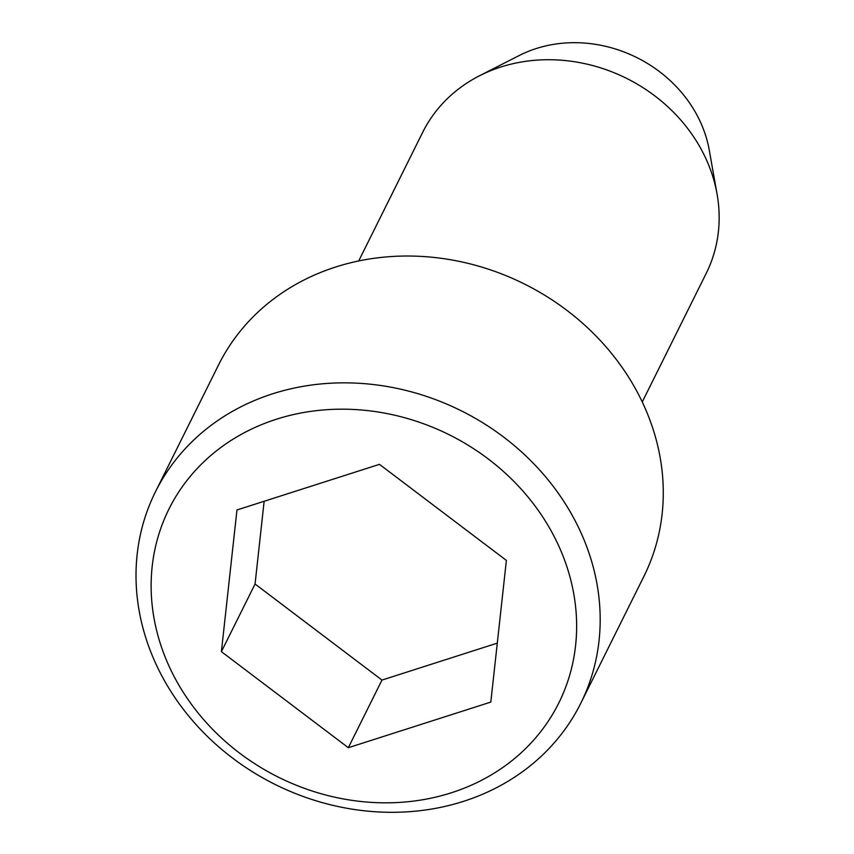 <?xml version="1.0" encoding="UTF-8"?>
<svg xmlns="http://www.w3.org/2000/svg" width="854" height="854" viewBox="0 0 854 854"><rect width="100%" height="100%" fill="white"/><g stroke="black" fill="none" stroke-linecap="round" stroke-linejoin="round"><path stroke-width="1.28" d="M348.325 747.709L221.399 651.655L236.964 509.977L379.454 464.352L506.379 560.405L490.815 702.084L348.325 747.709L381.973 680.072L255.058 584.019L221.399 651.655M255.058 584.019L264.142 501.277M497.284 643.137L381.973 680.072M580.741 703.354L643.831 576.525A237.497 208.718 -153.6 0 0 524.153 283.87A237.497 208.718 -153.6 0 0 218.539 364.968L155.449 491.797A237.497 208.718 -153.6 0 0 156.56 665.319A237.497 208.718 -153.6 0 0 369.462 811.3A237.497 208.718 -153.6 0 0 580.741 703.354A237.497 208.718 -153.6 0 0 531.231 461.16A237.497 208.718 -153.6 0 0 272.639 393.801A237.497 208.718 -153.6 0 0 155.449 491.797M276.386 419.239A217.706 191.328 -153.6 0 0 239.707 753.196A217.706 191.328 -153.6 0 0 575.575 645.645A217.706 191.328 -153.6 0 0 276.386 419.239M358.712 260.929L422.677 132.359A158.332 139.149 26.4 0 1 479.446 75.803A158.332 139.149 26.4 0 1 500.807 67.028A158.332 139.149 26.4 0 1 717.061 194.007A158.332 139.149 26.4 0 1 706.205 273.397L642.24 401.978M479.446 75.803L519.147 55.553A126.68 111.33 26.4 0 1 709.258 150.123L717.061 194.007"/></g></svg>
